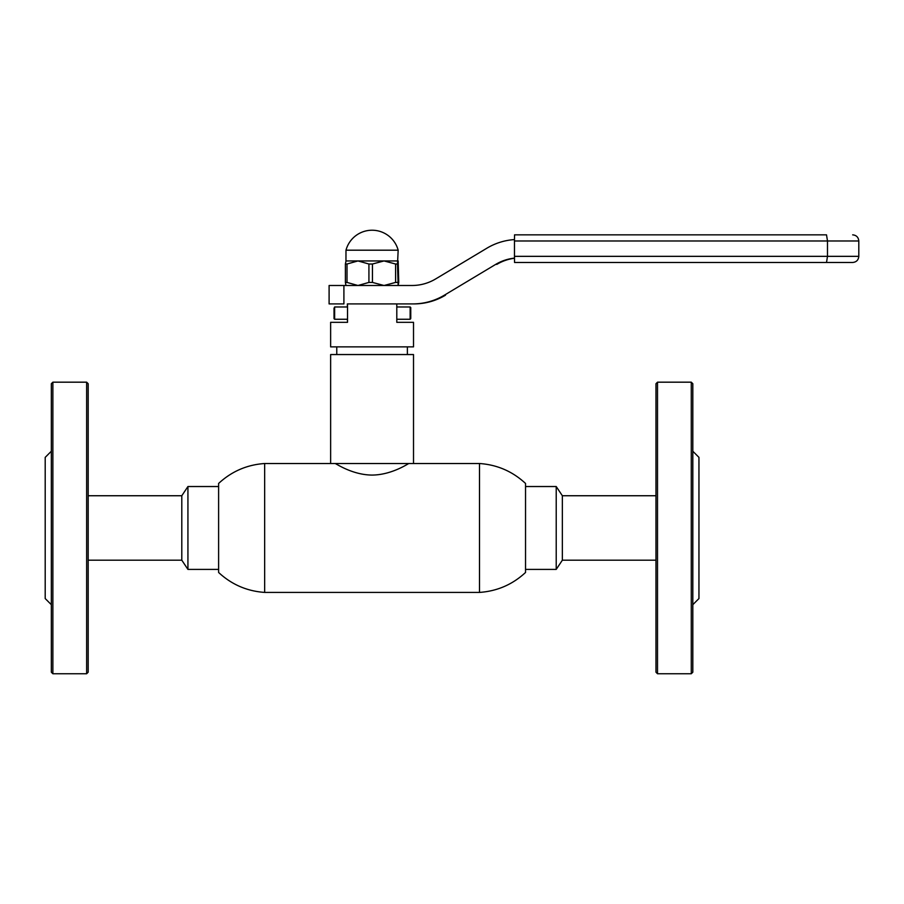 <?xml version="1.0" encoding="UTF-8"?>
<svg xmlns="http://www.w3.org/2000/svg" width="904" height="904" viewBox="0 0 904 904"><rect width="100%" height="100%" fill="white"/><g stroke="black" fill="none" stroke-linecap="round" stroke-linejoin="round"><path stroke-width="1.36" d="M339.102 465.639L338.073 465.085M336.796 464.385L335.983 463.933M372.075 475.075C351.927 474.95 335.169 463.04 335.248 463.515C335.158 463.029 351.916 474.95 372.075 475.075C392.268 474.939 408.981 463.029 408.902 463.515C408.981 463.029 392.246 474.95 372.075 475.075M264.657 592.414L264.657 463.515C246.962 464.746 231.616 471.402 218.61 483.459L218.61 572.469C231.616 584.526 246.962 591.182 264.657 592.414L479.504 592.414L479.504 463.515L330.638 463.515L330.638 354.549L413.512 354.549L413.512 463.515M479.504 592.414C497.189 591.182 512.534 584.526 525.54 572.469L525.54 483.459C512.534 471.402 497.189 464.746 479.504 463.515M372.188 303.913L396.799 303.913L396.799 322.321L413.512 322.321L413.512 346.876L330.638 346.876L330.638 322.321L347.531 322.321L347.531 303.913L412.834 303.913A61.382 61.382 -90 0 0 444.418 295.156L495.629 264.431A46.036 46.036 90 0 1 514.466 258.126M347.531 322.321L347.351 319.259M347.351 306.976L347.351 303.913M343.904 285.494L329.101 285.494L329.101 303.913L343.904 303.913L343.904 285.494L411.987 285.494A46.036 46.036 90 0 0 435.671 278.929L486.883 248.204A61.382 61.382 -90 0 1 514.466 239.583M444.418 295.156L495.629 264.431M445.514 295.156A61.382 61.382 90 0 1 413.93 303.913L412.834 303.913M514.466 258.25A46.036 46.036 -90 0 0 496.725 264.431M345.396 264.013L345.396 282.421L347.012 282.421L347.012 264.013L345.396 264.013L346.017 260.94L398.167 260.94L398.754 282.421L398.133 285.494L397.511 264.013L395.602 264.013L395.602 282.421L397.511 282.421M348.887 250.193L398.167 250.193A27.03 27.03 0 0 0 345.983 250.193L348.887 250.193M368.922 282.421L368.922 264.013L372.448 264.013L372.448 282.421L368.922 282.421L357.973 285.494L347.012 282.421M395.602 282.421L384.031 285.494L372.448 282.421M345.396 282.421L345.961 285.461M347.012 264.013L357.973 260.94L368.922 264.013M372.448 264.013L384.031 260.94L395.602 264.013M397.511 264.013L398.167 250.193M514.545 262.476L514.466 256.34L827.488 256.34L826.516 262.476L514.545 262.476M514.466 240.984L514.545 234.848L826.516 234.848L827.488 240.984L514.466 240.984L514.466 256.34M858.8 256.34L858.8 240.984L827.488 240.984L827.488 256.34L858.8 256.34C858.438 260.058 856.393 262.115 852.664 262.476L826.516 262.476M826.516 234.848L515.596 234.848M515.596 262.476L852.664 262.476M410.766 317.948L410.755 307.586L410.766 317.948M410.755 318.637L410.145 319.259L410.145 306.976L396.799 306.976M334.638 319.259L334.028 318.637L334.017 308.287L334.638 306.976L334.638 319.259L347.531 319.259M88.174 495.742L181.794 495.742L187.93 486.533L187.93 569.396L218.61 569.396M181.794 495.742L181.794 560.186L187.93 569.396M655.976 560.186L562.356 560.186L556.22 569.396L556.22 486.533L525.54 486.533M556.22 569.396L525.54 569.396M562.356 560.186L562.356 495.742L556.22 486.533M655.976 495.742L562.356 495.742M52.873 673.751L51.336 672.214L51.336 383.714L52.873 382.177L52.873 673.751L86.637 673.751L86.637 382.177L88.174 383.714L88.174 672.214L86.637 673.751M51.336 604.697L45.2 598.561L45.2 457.367L51.336 451.232M691.277 382.177L692.814 383.714L692.814 672.214L691.277 673.751L691.277 382.177L657.513 382.177L657.513 673.751L691.277 673.751M657.513 673.751L655.976 672.214L655.976 383.714L657.513 382.177M692.814 451.232L698.95 457.367L698.95 598.561L692.814 604.697M335.248 463.515L264.657 463.515M336.774 346.876L336.774 354.549M407.376 346.876L407.376 354.549M345.961 260.973L345.983 250.193M858.8 240.984C858.438 237.266 856.393 235.209 852.664 234.848M410.755 307.586L410.145 306.976M347.531 306.976L334.638 306.976M410.145 319.259L396.799 319.259M88.174 560.186L181.794 560.186M187.93 486.533L218.61 486.533M52.873 382.177L86.637 382.177"/></g></svg>
